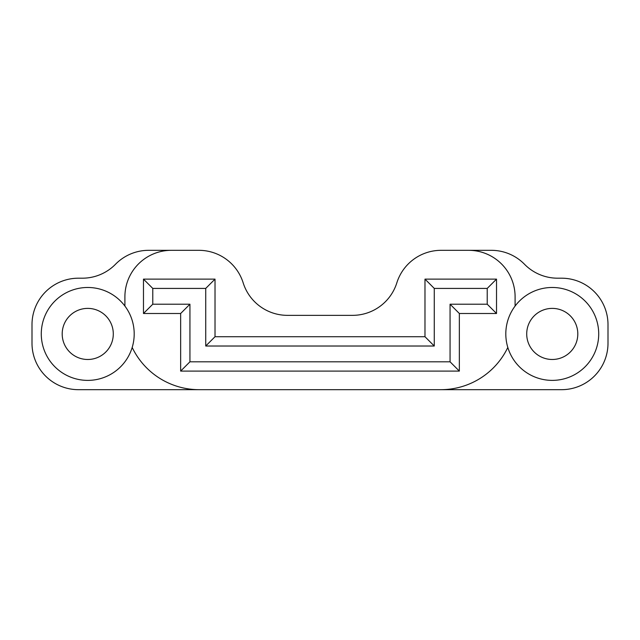 <?xml version="1.0" encoding="UTF-8"?>
<svg xmlns="http://www.w3.org/2000/svg" width="640" height="640" viewBox="0 0 640 640"><rect width="100%" height="100%" fill="white"/><g stroke="black" fill="none" stroke-linecap="round" stroke-linejoin="round"><path stroke-width="0.96" d="M424.984 279.12L424.984 336.72L215.016 336.72L215.016 279.12L143.48 279.12L143.48 313.496L180.648 313.496L180.648 371.096L459.352 371.096L459.352 313.496L496.52 313.496L496.52 279.12L424.984 279.12L434.272 288.416L487.224 288.416L487.224 304.208L450.064 304.208L450.064 361.808L189.936 361.808L189.936 304.208L152.776 304.208L152.776 288.416L205.728 288.416L205.728 346.016L434.272 346.016L434.272 288.416M496.52 279.12L487.224 288.416M424.984 336.72L434.272 346.016M215.016 336.72L205.728 346.016M215.016 279.12L205.728 288.416M143.48 279.12L152.776 288.416M143.48 313.496L152.776 304.208M180.648 313.496L189.936 304.208M180.648 371.096L189.936 361.808M459.352 371.096L450.064 361.808M459.352 313.496L450.064 304.208M496.52 313.496L487.224 304.208M124.904 306.064A46.448 46.448 0 0 1 80.912 379.88A46.448 46.448 0 0 1 73.056 289.864A46.448 46.448 0 0 1 124.904 306.064L124.904 296.776A46.448 46.448 0 0 1 171.352 250.32L148.672 250.32A46.448 46.448 0 0 0 115.504 264.256A46.448 46.448 0 0 1 82.328 278.192L78.448 278.192A46.448 46.448 0 0 0 32 324.648L32 343.224A46.448 46.448 0 0 0 78.448 389.68L199.224 389.68A74.32 74.32 0 0 1 132.184 347.44M199.224 389.68L561.552 389.68A46.448 46.448 0 0 0 608 343.224L608 324.648A46.448 46.448 0 0 0 561.552 278.192L557.672 278.192A46.448 46.448 0 0 1 524.496 264.256A46.448 46.448 0 0 0 491.328 250.32L468.648 250.32A46.448 46.448 0 0 1 515.096 296.776L515.096 306.064A46.448 46.448 0 0 1 587.288 303.424A46.448 46.448 0 0 1 574.76 374.568A46.448 46.448 0 0 1 507.816 347.44A74.32 74.32 0 0 1 440.776 389.68M507.816 347.44A46.448 46.448 0 0 1 515.096 306.064M468.648 250.32L441.144 250.32A46.448 46.448 0 0 0 396.832 282.84A46.448 46.448 0 0 1 352.52 315.352L287.48 315.352A46.448 46.448 0 0 1 243.168 282.84A46.448 46.448 0 0 0 198.856 250.32L171.352 250.32M62.192 333.936A25.552 25.552 0 0 0 100.52 356.064A25.552 25.552 0 0 0 100.52 311.808A25.552 25.552 0 0 0 62.192 333.936M526.712 333.936A25.552 25.552 0 0 0 565.032 356.064A25.552 25.552 0 0 0 565.032 311.808A25.552 25.552 0 0 0 526.712 333.936"/></g></svg>
